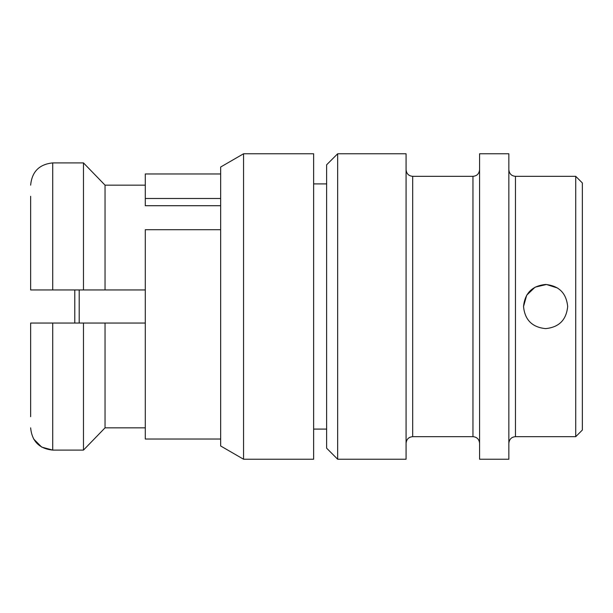 <?xml version="1.0" encoding="UTF-8"?>
<svg xmlns="http://www.w3.org/2000/svg" width="613" height="613" viewBox="0 0 613 613"><rect width="100%" height="100%" fill="white"/><g stroke="black" fill="none" stroke-linecap="round" stroke-linejoin="round"><path stroke-width="0.92" d="M575.73 176.329L582.35 182.95L582.35 430.05L575.73 436.671L575.73 176.329L515.472 176.329L515.472 436.671C511.487 437.023 509.28 439.23 508.851 443.291M567.669 306.546C566.343 319.948 558.987 327.304 545.608 328.614C532.214 327.288 524.851 319.932 523.533 306.546L523.533 306.5C524.858 293.144 532.207 285.804 545.585 284.478C558.964 285.765 566.328 293.106 567.669 306.5L567.669 306.546M337.663 459.229L326.629 448.195L326.629 164.805L337.663 153.771L337.663 459.229L406.074 459.229L406.074 153.771L337.663 153.771M74.786 323.051L74.786 289.949M30.65 323.051L52.718 323.051L52.718 450.095L83.475 450.095L83.475 323.051L30.65 323.051L30.65 416.71M508.851 306.5L508.851 153.771L479.573 153.771L479.573 459.229L508.851 459.229L508.851 306.5M243.56 459.229L313.641 459.229L313.641 153.771L243.56 153.771L243.56 459.229L220.657 445.973L220.657 167.027L243.56 153.771M220.657 198.489L145.289 198.489L145.289 173.969L220.657 173.969M220.657 439.031L145.289 439.031L145.289 229.699L220.657 229.699M52.718 289.949L83.475 289.949L83.475 162.905L52.718 162.905L52.718 289.949L30.65 289.949L52.718 289.949L30.65 289.949L30.65 196.29M83.475 162.905L105.045 185.157L83.475 162.905M145.289 427.843L105.045 427.843L83.475 450.095L105.045 427.843L105.045 323.051L83.475 323.051M33.6 438.946L41.684 447.099L52.718 450.095C39.278 448.716 31.922 441.299 30.65 427.851M145.289 323.051L105.045 323.051M83.475 289.949L105.045 289.949L105.045 185.157L145.289 185.157M105.045 289.949L145.289 289.949M220.657 205.715L145.289 205.715L145.289 198.489M30.65 185.149C31.922 171.701 39.278 164.284 52.718 162.905M523.533 306.5L526.69 295.205L535.088 287.16L546.482 284.493L557.631 288.064M479.573 443.291C479.144 439.23 476.937 437.023 472.952 436.671L472.952 176.329L412.695 176.329L412.695 436.671C408.71 437.023 406.503 439.23 406.074 443.291M79.2 289.949L79.2 323.051M326.629 183.908L313.641 183.908M326.629 429.092L313.641 429.092M472.952 436.671L412.695 436.671M575.73 436.671L515.472 436.671M412.695 176.329C408.71 175.977 406.503 173.77 406.074 169.709M515.472 176.329C511.487 175.977 509.28 173.77 508.851 169.709M472.952 176.329C476.937 175.977 479.144 173.77 479.573 169.709"/></g></svg>
